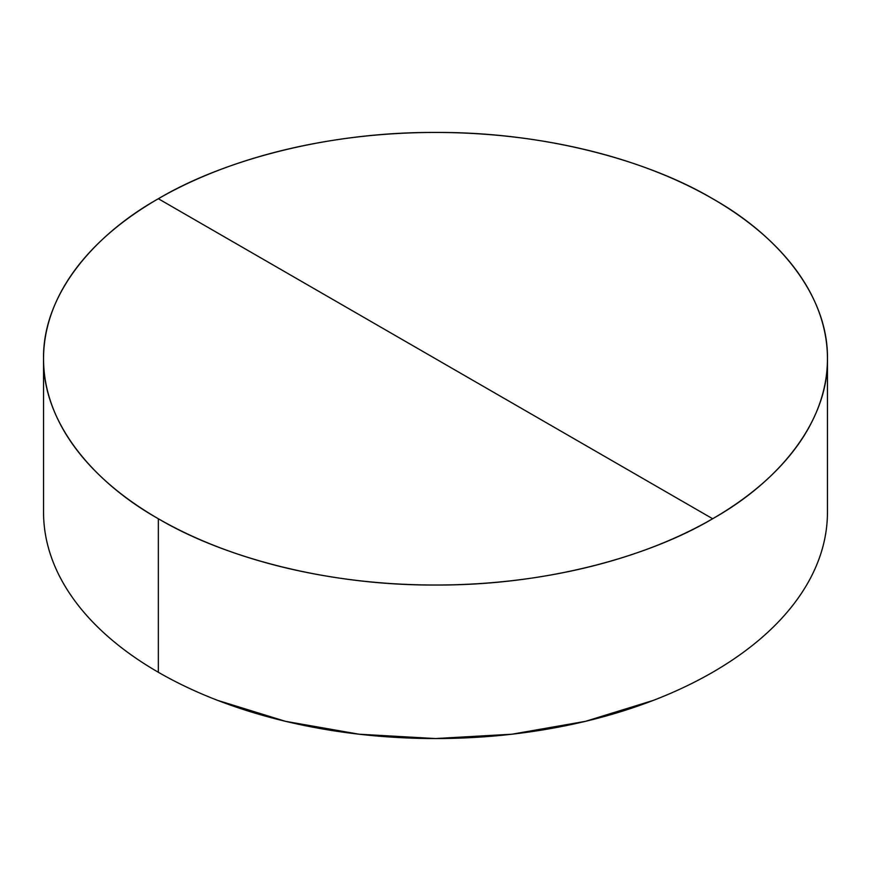 <?xml version="1.0" encoding="UTF-8"?>
<svg xmlns="http://www.w3.org/2000/svg" width="871" height="871" viewBox="0 0 871 871"><rect width="100%" height="100%" fill="white"/><g stroke="black" fill="none" stroke-linecap="round" stroke-linejoin="round"><path stroke-width="1.31" d="M712.652 518.746L158.348 198.73C92.468 235.736 42.592 295.639 43.55 358.743C42.592 421.836 92.468 481.739 158.348 518.746C222.453 556.787 326.2 585.584 435.5 585.029C544.8 585.584 648.547 556.787 712.652 518.746A391.95 226.286 180 0 1 158.348 518.746L158.348 672.27A391.95 226.286 0 0 0 585.497 721.33A391.95 226.286 0 0 0 827.45 512.257C827.45 527.118 824.935 541.838 819.916 556.406C814.897 570.984 807.461 585.127 797.618 598.856C787.765 612.585 775.691 625.628 761.396 637.986C747.1 650.332 730.845 661.764 712.652 672.27C694.448 682.777 674.655 692.162 653.261 700.415L585.497 721.33L511.963 734.209L435.5 738.554L359.037 734.209L285.503 721.33L217.739 700.415C196.345 692.162 176.552 682.777 158.348 672.27C140.155 661.764 123.9 650.332 109.604 637.986C95.309 625.628 83.235 612.585 73.382 598.856C63.539 585.127 56.103 570.984 51.084 556.406C46.065 541.838 43.55 527.118 43.55 512.257A391.95 226.286 0 0 0 158.348 672.27L158.348 518.746A391.95 226.286 180 0 1 43.55 358.743A391.95 226.286 180 0 1 158.348 198.73L712.652 518.746C778.532 481.739 828.408 421.836 827.45 358.743C828.408 295.639 778.532 235.736 712.652 198.73A391.95 226.286 180 0 1 827.45 358.743A391.95 226.286 180 0 1 712.652 518.746M712.652 198.73C648.547 160.689 544.8 131.891 435.5 132.446C326.2 131.891 222.453 160.689 158.348 198.73A391.95 226.286 180 0 1 712.652 198.73M827.45 358.743L827.45 512.257M43.55 358.743L43.55 512.257"/></g></svg>
